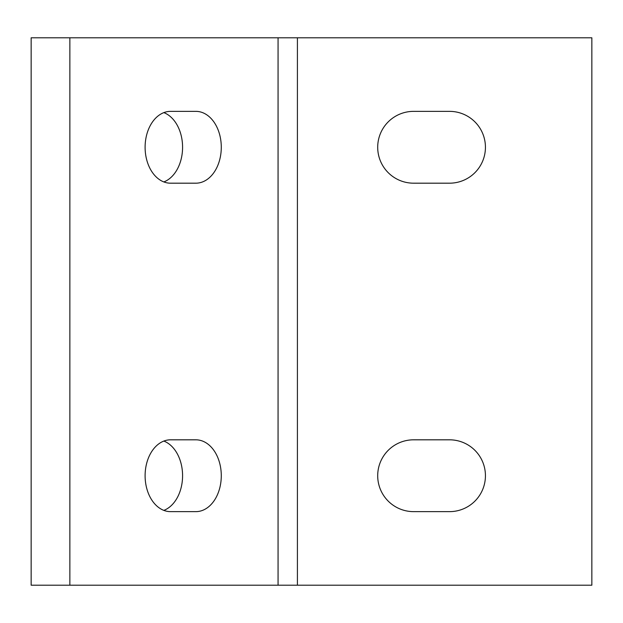 <?xml version="1.0" encoding="UTF-8"?>
<svg xmlns="http://www.w3.org/2000/svg" width="623" height="623" viewBox="0 0 623 623"><rect width="100%" height="100%" fill="white"/><g stroke="black" fill="none" stroke-linecap="round" stroke-linejoin="round"><path stroke-width="0.93" d="M413.61 111.361L449.518 111.361A35.908 35.908 0 0 1 485.434 147.277A35.908 35.908 0 0 1 449.518 183.185L413.61 183.185A35.908 35.908 0 0 1 377.702 147.277A35.908 35.908 0 0 1 413.61 111.361M449.518 511.639L413.61 511.639A35.908 35.908 0 0 1 377.702 475.723A35.908 35.908 0 0 1 413.61 439.815L449.518 439.815A35.908 35.908 0 0 1 485.434 475.723A35.908 35.908 0 0 1 449.518 511.639M69.862 585.207L591.85 585.207L591.85 37.793L31.15 37.793L31.15 585.207L69.862 585.207L69.862 37.793M170.5 439.815L195.895 439.815A35.908 25.395 -90 0 1 221.282 475.723A35.908 25.395 -90 0 1 195.895 511.639L170.5 511.639A35.908 25.395 -90 0 1 145.104 475.723A35.908 25.395 -90 0 1 170.5 439.815M170.5 111.361L195.895 111.361A35.908 25.395 -90 0 1 221.282 147.277A35.908 25.395 -90 0 1 195.895 183.185L170.5 183.185A35.908 25.395 -90 0 1 145.104 147.277A35.908 25.395 -90 0 1 170.5 111.361L195.895 111.361M163.841 441.068A35.908 25.395 -90 0 1 182.578 475.723A35.908 25.395 -90 0 1 163.841 510.377M163.841 112.623A35.908 25.395 -90 0 1 182.578 147.277A35.908 25.395 -90 0 1 163.841 181.932M195.895 511.639L170.5 511.639M297.412 585.207L297.412 37.793M278.06 585.207L278.06 37.793"/></g></svg>
